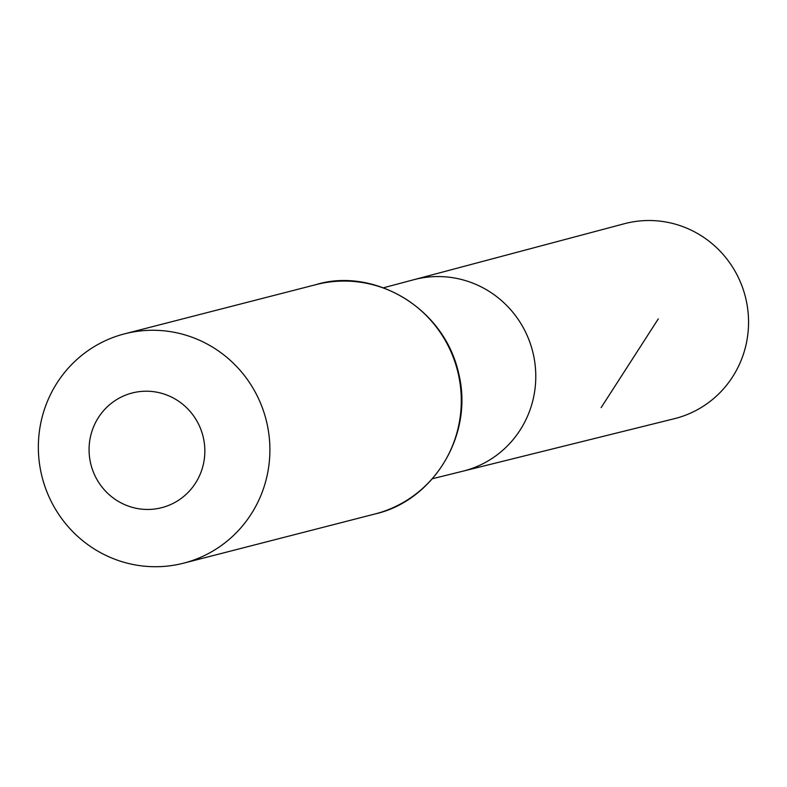<?xml version="1.0" encoding="UTF-8"?>
<svg xmlns="http://www.w3.org/2000/svg" width="787" height="787" viewBox="0 0 787 787"><rect width="100%" height="100%" fill="white"/><g stroke="black" fill="none" stroke-linecap="round" stroke-linejoin="round"><path stroke-width="1.18" d="M432.348 478.752L462.992 471.157A98.837 96.486 -104.4 0 0 532.602 351.218A98.837 96.486 -104.4 0 0 413.795 279.719L624.327 223.734A100.647 98.257 -104.4 0 1 699.131 234.437A100.647 98.257 -104.4 0 1 747.65 335.774A100.647 98.257 -104.4 0 1 674.429 418.684L462.992 471.157A98.837 96.486 -104.4 0 0 532.602 351.218A98.837 96.486 -104.4 0 0 413.795 279.719L383.289 287.826M118.139 501.26A59.202 57.795 75.6 0 1 117.883 398.871A59.202 57.795 75.6 0 1 204.846 450.862A59.202 57.795 75.6 0 1 118.139 501.26M96.496 550.349A118.404 115.6 75.6 0 1 39.35 431.601A118.404 115.6 75.6 0 1 124.651 333.816A118.404 115.6 75.6 0 1 266.085 419.717A118.404 115.6 75.6 0 1 183.597 563.167A118.404 115.6 75.6 0 1 96.496 550.349M601.16 407.597L658.266 318.922M124.651 333.816L316.049 284.619A118.404 115.6 75.6 0 1 457.483 370.529A118.404 115.6 75.6 0 1 374.996 513.98L183.597 563.167M316.049 284.619C371.336 267.383 444.321 305.513 458.969 374.72C473.587 436.392 432.358 501.142 374.996 513.98"/></g></svg>

